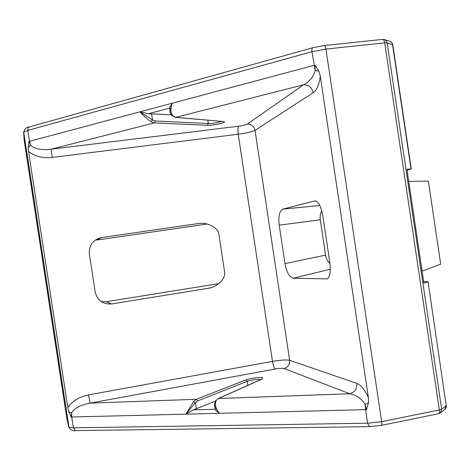 <?xml version="1.0" encoding="UTF-8"?>
<svg xmlns="http://www.w3.org/2000/svg" width="470" height="470" viewBox="0 0 470 470"><rect width="100%" height="100%" fill="white"/><g stroke="black" fill="none" stroke-linecap="round" stroke-linejoin="round"><path stroke-width="0.7" d="M427.818 281.894L423.893 283.251L422.089 271.143L440.701 264.181L428.358 181.126L408.724 181.326L406.914 169.188L411.033 169.088L392.497 44.474L391.786 42.652L390.652 41.572L384.437 39.562L386.246 40.778L387.157 42.882L441.671 409.164L440.208 412.96L444.802 409.546L446.247 405.798L428.035 281.706L423.64 281.571M207.158 224.014L96.808 240.088L101.573 237.579C92.978 239.712 88.9 245.181 89.347 254L95.146 291.946C97.355 300.483 102.871 304.478 111.701 303.937L208.98 288.18C218.262 286.565 226.152 277.782 224.519 271.507L218.955 234.724C218.685 228.038 207.946 221.981 198.505 223.52L101.573 237.579M170.328 113.017L169.987 110.638L172.32 103.188C170.228 108.682 170.463 112.982 173.019 116.084L175.939 117.365L223.068 121.472C229.354 121.912 213.656 125.702 207.352 125.29L154.33 122.882L151.123 121.707C147.087 119.039 143.397 115.738 140.054 111.801L172.32 103.188L169.511 107.495L169.511 108.165L148.379 113.734L171.168 114.827M320.276 76.099C319.206 84.553 316.868 90.081 313.261 92.69C311.951 87.397 308.696 84.77 303.485 84.817C309.46 81.868 313.349 77.068 315.164 70.418L314.918 65.13L318.866 71.193L320.276 76.099L368.421 397.702L368.504 402.761L366.506 409.634L365.196 404.517C361.518 398.636 356.383 395.047 349.798 393.754L284.003 368.509C282.411 368.133 279.538 368.292 275.385 368.991L90.111 403.131C80.934 404.729 74.771 407.972 71.628 412.866L71.135 417.007L68.743 411.62L67.833 407.613L28.547 151.446L28.212 147.333L28.881 141.482L30.603 145.312C35.086 149.084 41.965 150.377 51.242 149.19L238.772 126.189C242.961 125.619 245.769 124.955 247.191 124.192L303.485 84.817L175.574 117.394L223.068 121.472M216.147 400.663C214.643 404.459 215.701 408.677 219.314 413.312L185.991 414.146L193.593 401.439L196.29 399.294L245.839 379.907C249.817 378.25 261.05 376.911 262.754 377.898L261.96 379.114L218.538 398.495L215.46 400.951L218.538 398.495L349.798 393.754C354.768 392.244 357.106 388.778 356.806 383.367C361.048 385.059 364.92 389.836 368.421 397.702M321.744 210.895C320.323 213.668 319.829 216.641 320.276 219.819L325.569 255.122C326.11 258.476 327.572 261.296 329.958 263.588M101.191 301.587L106.22 301.722L218.785 283.633M411.033 169.088L407.09 170.34M422.089 271.143L408.724 181.326M293.168 278.222L327.061 278.886C330.005 277.4 330.898 271.754 329.74 261.949L322.943 216.617C321.11 206.636 318.531 201.377 315.188 200.849L282.781 209.156C279.427 211.024 278.24 216.359 279.209 225.148L284.996 263.6C286.653 272.3 289.379 277.177 293.168 278.222L330.287 269.228M68.743 411.62L71.628 412.866L71.716 416.996L71.135 417.007M67.833 407.613C72.227 401.092 79.136 396.85 88.566 394.894L90.111 403.131L196.29 399.294L197.8 400.839L195.45 402.702L185.991 414.146L193.346 409.875L215.254 401.262M368.504 402.761L365.196 404.517L365.56 409.664L219.314 413.312L214.884 406.826L214.496 404.412M318.866 71.193L315.164 70.418L311.957 51.718L27.777 130.407L23.712 132.152L24.129 139.984L66.887 418.741L68.685 426.872L23.541 132.552M88.566 394.894L272.477 361.383L238.225 134.232L52.211 157.415L51.242 149.19L154.33 122.882L155.323 120.972L208.316 123.534C213.051 123.475 217.516 122.764 221.699 121.407M28.212 147.333L30.603 145.312L29.451 141.323L27.736 130.078L28.065 128.034L29.522 126.9M148.379 113.734L140.054 111.801L152.527 119.95L151.123 121.707M172.067 115.832L172.296 116.014C170.299 113.464 169.529 111.672 169.987 110.638L169.511 107.495M215.231 409.094L215.36 409.94L219.314 413.312M175.574 117.394L173.019 116.084M215.307 401.18L215.46 400.951C214.332 404.5 214.138 406.456 214.884 406.82L215.36 409.94M196.395 408.935L195.45 402.702L193.593 401.439M172.32 103.188L314.918 65.13M185.991 414.146L71.716 416.996L73.379 427.841L367.587 423.194L365.56 409.664L366.506 409.634M261.014 379.454C256.749 379.173 252.167 379.789 247.273 381.305L245.839 379.907M28.881 141.482L140.054 111.801M68.685 426.872L68.973 427.248L73.379 427.841L75.535 430.614L76.04 430.608M411.285 169.1L392.791 44.815L387.157 42.882L384.707 42.858L325.933 49.08L311.957 51.718C311.692 49.608 311.951 48.281 312.732 47.734L313.061 47.64M369.784 426.66L369.408 426.666L367.587 423.194L381.663 421.655L439.35 409.957L441.671 409.164L446.247 405.798L428.047 281.788M438.334 413.759L438.551 413.718C439.338 413.295 439.609 412.043 439.35 409.957L384.707 42.858C384.325 40.708 383.679 39.556 382.762 39.392L382.562 39.41M380.876 425.462L381.058 425.426C381.734 425.021 381.934 423.764 381.663 421.655L325.933 49.08C325.557 46.9 324.97 45.719 324.183 45.537L324.012 45.555M52.211 157.415C42.6 158.378 34.715 156.387 28.547 151.446M313.261 92.69L255.022 130.355L289.655 360.326L356.806 383.367M106.22 301.722L111.701 303.937M199.468 223.432L197.547 223.644M210.566 287.775L207.37 288.486M327.302 278.816L326.662 278.921M319.812 205.502L282.781 209.156M315.335 200.837L314.959 200.896M66.887 418.741L66.981 419.164M247.191 124.192C251.368 124.115 253.976 126.166 255.022 130.355C252.12 131.806 246.521 133.098 238.225 134.232C237.691 129.984 237.873 127.305 238.772 126.189M275.385 368.991C274.18 368.116 273.217 365.584 272.477 361.383C280.713 359.997 286.436 359.65 289.655 360.326C289.884 364.614 288.004 367.34 284.003 368.509M151.575 113.675L152.527 119.95L155.323 120.972M207.811 120.203L208.316 123.534L207.352 125.29M197.8 400.839L247.273 381.305L247.878 385.318M193.346 409.875L215.148 409.264M325.569 255.122L284.996 263.6M320.276 219.819L279.209 225.148M440.208 412.96L438.551 413.718L381.058 425.426L369.408 426.666L75.535 430.614C73.214 431.29 71.029 430.168 68.973 427.248L23.712 132.152C24.798 128.692 26.59 126.982 29.075 127.023L312.732 47.734L324.183 45.537L382.762 39.392L384.437 39.562M392.767 44.615L391.769 42.47L389.806 41.19M444.802 409.546L446.171 407.796L446.465 405.563M222.721 121.495L223.044 121.477M261.579 379.208L218.133 398.589"/></g></svg>
